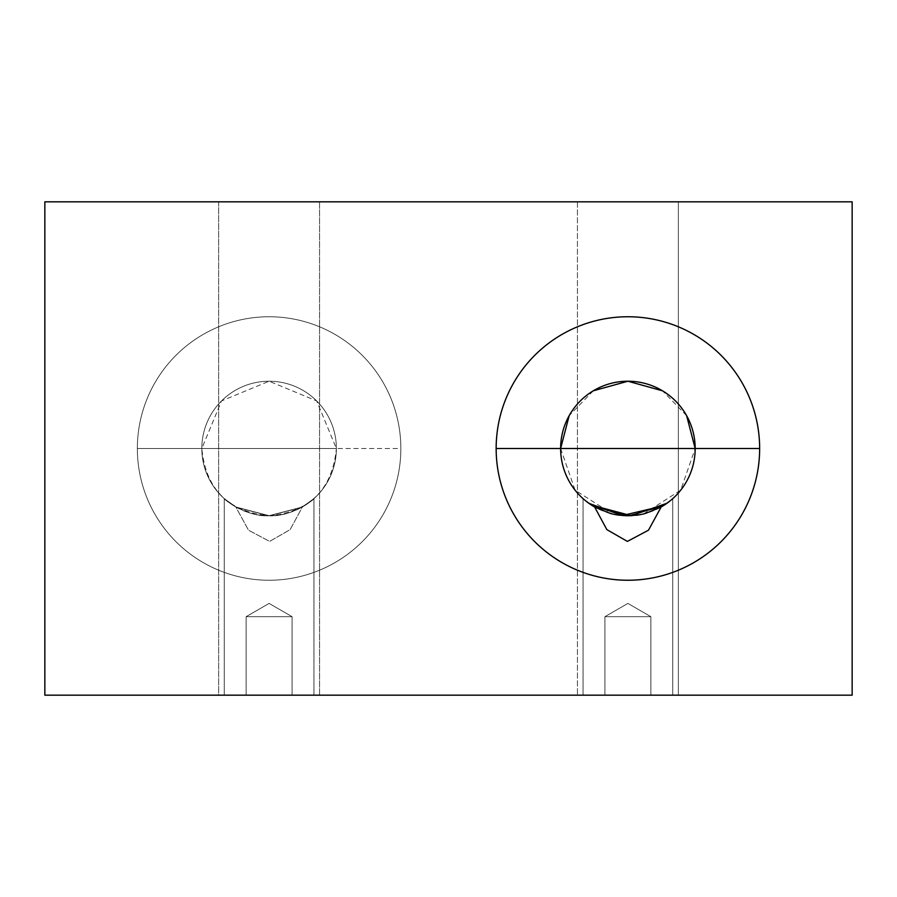 <?xml version="1.0" encoding="UTF-8"?>
<svg xmlns="http://www.w3.org/2000/svg" width="897" height="897" viewBox="0 0 897 897"><rect width="100%" height="100%" fill="white"/><g stroke="black" fill="none" stroke-linecap="round" stroke-linejoin="round"><path stroke-width="0.67" stroke-dasharray="4.49 3.36" d="M319.556 201.825L319.556 695.175L218.644 695.175L218.644 201.825L319.556 201.825L218.644 201.825L218.644 695.175L319.556 695.175L319.556 201.825L218.644 201.825L319.556 201.825M44.85 695.175L852.15 695.175L852.15 201.825L44.85 201.825L852.15 201.825L852.15 695.175L44.85 695.175L44.85 201.825L44.85 695.175M662.805 506.009L672.75 498.642L661.067 507.029L628.27 515.775L594.722 507.018L583.05 498.642L583.969 499.45L583.05 498.642L583.05 695.175L672.75 695.175L583.05 695.175L672.75 695.175L583.05 695.175L672.75 695.175L583.05 695.175L672.75 695.175L583.05 695.175L672.75 695.175L583.05 695.175L672.75 695.175L672.75 498.642L661.067 507.029L628.27 515.775L594.722 507.018L583.05 498.642L588.981 503.374M313.95 695.175L224.25 695.175L313.95 695.175L224.25 695.175L313.95 695.175L224.25 695.175L313.95 695.175L224.25 695.175L313.95 695.175L224.25 695.175L313.95 695.175L313.95 498.642L302.267 507.029L269.47 515.775L235.922 507.018L224.25 498.642L235.81 506.962L248.514 530.194L269.616 541.407L290.168 529.6L302.39 506.962A67.275 67.275 0 0 0 269.1 381.225A67.275 67.275 0 0 0 201.825 448.5L137.353 448.5A131.747 131.747 0 0 1 269.1 316.753A131.747 131.747 0 0 1 400.847 448.5A131.747 131.747 0 0 1 269.1 580.247A131.747 131.747 0 0 1 137.353 448.5A131.747 131.747 0 0 0 269.1 580.247A131.747 131.747 0 0 0 400.847 448.5A131.747 131.747 0 0 1 269.1 580.247A131.747 131.747 0 0 1 137.353 448.5A131.747 131.747 0 0 1 269.1 316.753A131.747 131.747 0 0 1 400.847 448.5A131.747 131.747 0 0 0 269.1 316.753A131.747 131.747 0 0 0 137.353 448.5A131.747 131.747 0 0 1 269.1 316.753A131.747 131.747 0 0 1 400.847 448.5L336.375 448.5L400.847 448.5A131.747 131.747 0 0 1 269.1 580.247A131.747 131.747 0 0 1 137.353 448.5L201.825 448.5A67.275 67.275 0 0 0 235.81 506.962A67.275 67.275 0 0 1 201.825 448.5A67.275 67.275 0 0 0 269.1 515.775A67.275 67.275 0 0 0 336.375 448.5A67.275 67.275 0 0 1 302.39 506.962L313.95 498.642L301.605 507.399L269.1 515.775L236.595 507.399L224.25 498.642L235.933 507.029L268.73 515.775L302.278 507.018L313.95 498.642L302.267 507.029L269.47 515.775L235.922 507.018L224.25 498.642L235.933 507.029L268.73 515.775L302.278 507.018L313.95 498.642L302.267 507.029L269.47 515.775L235.922 507.018L224.25 498.642C222.893 498.474 245.913 517.165 268.977 515.775C292.22 517.233 315.296 498.497 313.95 498.642L302.267 507.029L269.47 515.775L235.922 507.018L224.25 498.642L235.933 507.029L268.73 515.775L302.278 507.018L313.95 498.642L302.278 507.018L268.73 515.775L235.933 507.029L224.25 498.642L224.25 695.175L313.95 695.175L224.25 695.175L224.25 498.642L235.922 507.018L269.47 515.775L302.267 507.029L313.95 498.642L313.95 695.175L313.95 498.642C315.296 498.497 292.22 517.233 268.977 515.775C245.913 517.165 222.893 498.474 224.25 498.642L224.25 695.175L313.95 695.175L224.25 695.175L224.25 498.642L235.922 507.018L269.47 515.775L302.267 507.029L313.95 498.642L313.95 695.175L313.95 498.642L302.278 507.018L268.73 515.775L235.933 507.029L224.25 498.642L224.25 695.175L313.95 695.175L224.25 695.175L224.25 498.642L235.922 507.018L269.47 515.775L302.267 507.029L313.95 498.642L313.95 695.175L224.25 695.175L224.25 498.642L236.595 507.399L269.1 515.775C228.242 511.783 205.817 489.358 201.825 448.5A67.275 67.275 0 0 1 269.1 381.225A67.275 67.275 0 0 1 336.375 448.5A67.275 67.275 0 0 0 269.1 381.225A67.275 67.275 0 0 0 201.825 448.5L221.525 400.925L269.1 381.225L316.675 400.925L336.375 448.5L201.825 448.5L336.375 448.5C332.383 489.358 309.958 511.783 269.1 515.775L301.605 507.399L313.95 498.642L313.95 695.175L313.95 498.642L302.278 507.018L268.73 515.775L235.933 507.029L224.25 498.642L224.25 695.175L313.95 695.175L313.95 498.642L302.39 506.962L290.168 529.6L269.616 541.407L248.514 530.194L235.81 506.962L224.25 498.642L224.25 695.175L313.95 695.175L224.25 695.175L224.25 498.642L235.922 507.018L269.47 515.775L302.267 507.029L313.95 498.642L313.95 695.175M246.114 695.175L292.086 695.175L246.114 695.175L292.086 695.175L246.114 695.175L292.086 695.175L246.114 695.175L292.086 695.175L246.114 695.175L292.086 695.175L246.114 695.175L246.114 616.688L292.086 616.688L292.086 695.175L246.114 695.175L292.086 695.175L292.086 616.688L246.114 616.688L246.114 695.175L246.114 616.688L292.086 616.688L269.1 603.412L246.114 616.688L269.1 603.412L292.086 616.688L246.114 616.688L292.086 616.688L292.086 695.175L246.114 695.175L292.086 695.175L292.086 616.688L246.114 616.688L246.114 695.175L246.114 616.688L292.086 616.688L269.1 603.412L246.114 616.688L269.1 603.412L292.086 616.688L246.114 616.688L292.086 616.688L292.086 695.175L246.114 695.175L292.086 695.175L292.086 616.688L246.114 616.688L246.114 695.175L246.114 616.688L292.086 616.688L269.1 603.412L246.114 616.688L269.1 603.412L292.086 616.688L246.114 616.688L292.086 616.688L292.086 695.175L246.114 695.175L292.086 695.175L292.086 616.688L246.114 616.688L246.114 695.175L246.114 616.688L292.086 616.688L269.1 603.412L246.114 616.688L269.1 603.412L292.086 616.688L246.114 616.688L292.086 616.688L292.086 695.175L246.114 695.175L292.086 695.175L292.086 616.688L246.114 616.688L246.114 695.175M604.914 695.175L650.886 695.175L604.914 695.175L650.886 695.175L604.914 695.175L650.886 695.175L604.914 695.175L650.886 695.175L604.914 695.175L650.886 695.175L604.914 695.175L604.914 616.688L650.886 616.688L650.886 695.175L604.914 695.175L650.886 695.175L650.886 616.688L604.914 616.688L604.914 695.175L604.914 616.688L650.886 616.688L627.9 603.412L604.914 616.688L627.9 603.412L650.886 616.688L604.914 616.688L650.886 616.688L650.886 695.175L604.914 695.175L650.886 695.175L650.886 616.688L604.914 616.688L604.914 695.175L604.914 616.688L650.886 616.688L627.9 603.412L604.914 616.688L627.9 603.412L650.886 616.688L604.914 616.688L650.886 616.688L650.886 695.175L604.914 695.175L650.886 695.175L650.886 616.688L604.914 616.688L604.914 695.175L604.914 616.688L650.886 616.688L627.9 603.412L604.914 616.688L627.9 603.412L650.886 616.688L604.914 616.688L650.886 616.688L650.886 695.175L604.914 695.175L650.886 695.175L650.886 616.688L604.914 616.688L604.914 695.175L604.914 616.688L650.886 616.688L627.9 603.412L604.914 616.688L627.9 603.412L650.886 616.688L604.914 616.688L650.886 616.688L650.886 695.175L604.914 695.175L650.886 695.175L650.886 616.688L604.914 616.688L604.914 695.175M577.444 695.175L678.356 695.175L577.444 695.175L678.356 695.175L678.356 201.825L577.444 201.825L678.356 201.825L577.444 201.825L577.444 695.175L577.444 201.825L678.356 201.825L678.356 695.175L577.444 695.175M218.644 695.175L319.556 695.175L218.644 695.175M759.647 448.5A131.747 131.747 0 0 1 627.9 580.247A131.747 131.747 0 0 1 496.153 448.5A131.747 131.747 0 0 1 627.9 316.753A131.747 131.747 0 0 1 759.647 448.5A131.747 131.747 0 0 0 627.9 316.753A131.747 131.747 0 0 0 496.153 448.5A131.747 131.747 0 0 0 627.9 580.247A131.747 131.747 0 0 0 759.647 448.5M594.733 507.029A67.275 67.275 0 0 1 627.9 381.225A67.275 67.275 0 0 1 661.067 507.029M660.405 507.399A67.275 67.275 0 0 1 645.414 513.454M613.772 514.273L627.9 515.775L635.895 515.293A67.275 67.275 0 0 1 619.905 515.293M610.386 513.454A67.275 67.275 0 0 1 595.395 507.399M594.61 506.962L589.957 504.058L594.61 506.962M588.04 502.69L585.023 500.335L588.04 502.69M670.777 500.347L667.76 502.69L670.777 500.347M665.843 504.058L661.19 506.962L665.843 504.058M660.427 507.388L672.75 498.642L661.067 507.029L628.27 515.775L594.722 507.018L583.05 498.642L595.373 507.388L583.05 498.642L594.733 507.029L627.53 515.775L661.078 507.018L672.75 498.642L661.067 507.029L628.27 515.775L594.722 507.018L583.05 498.642L594.733 507.029L627.53 515.775L661.078 507.018L672.75 498.642L661.078 507.018L627.53 515.775L594.733 507.029L583.05 498.642L594.733 507.029L627.53 515.775L661.078 507.018L672.75 498.642L672.75 695.175L583.05 695.175L583.05 498.642L594.722 507.018L628.27 515.775L661.067 507.029L672.75 498.642L661.078 507.018L627.53 515.775L594.733 507.029L583.05 498.642L583.05 695.175L672.75 695.175L672.75 498.642L672.75 695.175L583.05 695.175L583.05 498.642L594.722 507.018L628.27 515.775L661.067 507.029L672.75 498.642L661.078 507.018L627.53 515.775L594.733 507.029L583.05 498.642L583.05 695.175L672.75 695.175L672.75 498.642L672.75 695.175L583.05 695.175L583.05 498.642L594.722 507.018L628.27 515.775L661.067 507.029L672.75 498.642L660.427 507.388M686.631 415.681L662.535 390.823M593.265 390.823L569.169 415.681M638.529 514.934L642.028 514.273M643.474 513.947L680.688 490.199L695.175 448.5M560.625 448.5L575.112 490.199L612.326 513.947M591.605 505.146L583.05 498.642L583.05 695.175L672.75 695.175L672.75 498.642L672.75 695.175L583.05 695.175L583.05 498.642L583.05 695.175L583.05 498.642L594.722 507.018L628.27 515.775L661.067 507.029L672.75 498.642L672.75 695.175L583.05 695.175L672.75 695.175L672.75 498.642L666.976 503.262M627.9 603.412L604.914 616.688L650.886 616.688L627.9 603.412L650.886 616.688L604.914 616.688L627.9 603.412M269.1 603.412L246.114 616.688L292.086 616.688L269.1 603.412L292.086 616.688L246.114 616.688L269.1 603.412"/><path stroke-width="1.35" d="M852.15 695.175L44.85 695.175L44.85 201.825L852.15 201.825L852.15 695.175L44.85 695.175L44.85 201.825L852.15 201.825L852.15 695.175M496.153 448.5A131.747 131.747 0 0 0 627.9 580.247A131.747 131.747 0 0 0 759.647 448.5A131.747 131.747 0 0 0 627.9 316.753A131.747 131.747 0 0 0 496.153 448.5A131.747 131.747 0 0 0 627.9 580.247A131.747 131.747 0 0 0 759.647 448.5A131.747 131.747 0 0 0 627.9 316.753A131.747 131.747 0 0 0 496.153 448.5L560.625 448.5A67.275 67.275 0 0 1 627.9 381.225A67.275 67.275 0 0 1 695.175 448.5L759.647 448.5L695.175 448.5A67.275 67.275 0 0 1 661.19 506.962L648.486 530.194L627.384 541.407L606.832 529.6L594.61 506.962A67.275 67.275 0 0 1 560.625 448.5L496.153 448.5M661.067 507.029A67.275 67.275 0 0 1 660.405 507.399M645.414 513.454A67.275 67.275 0 0 1 635.895 515.293L638.529 514.934M619.905 515.293A67.275 67.275 0 0 1 610.386 513.454M595.395 507.399A67.275 67.275 0 0 1 594.733 507.029M569.169 415.681L560.625 448.5A67.275 67.275 0 0 0 594.61 506.962L606.832 529.6L627.384 541.407L648.486 530.194L661.19 506.962A67.275 67.275 0 0 0 627.9 381.225A67.275 67.275 0 0 0 560.625 448.5L695.175 448.5L686.631 415.681M589.957 504.058L588.04 502.69L589.957 504.058M585.023 500.335L583.969 499.45L585.023 500.335M588.981 503.374L622.283 515.54L662.805 506.009M671.831 499.45L670.777 500.347L671.831 499.45M667.76 502.69L665.843 504.058L667.76 502.69M628.147 515.775L639.326 514.8M645.302 513.488L660.427 507.388L645.302 513.488M610.565 513.499L595.373 507.388L610.498 513.488M627.653 515.775L616.474 514.8L625.545 515.73M662.535 390.823L627.9 381.225L593.265 390.823M642.611 514.149L643.474 513.947M695.175 448.5L560.625 448.5M612.326 513.947L613.189 514.149M639.763 514.721L630.266 515.73M666.976 503.262L631.353 515.685L591.605 505.146"/></g></svg>
